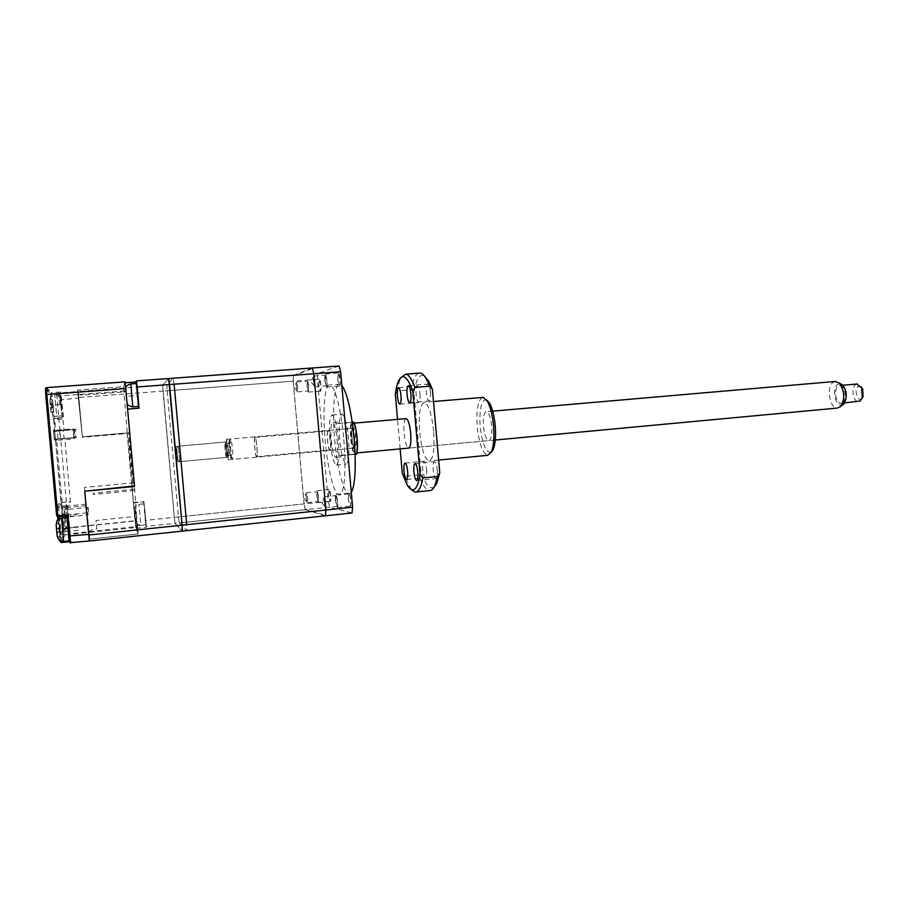 <?xml version="1.0" encoding="UTF-8"?>
<svg xmlns="http://www.w3.org/2000/svg" width="909" height="909" viewBox="0 0 909 909"><rect width="100%" height="100%" fill="white"/><g stroke="black" fill="none" stroke-linecap="round" stroke-linejoin="round"><path stroke-width="0.68" stroke-dasharray="4.54 3.41" d="M318.923 385.45L319.15 379.258C319.809 378.689 320.377 380.553 320.866 384.882C321.161 389.779 320.877 391.802 320.013 390.915L318.923 385.45M318.82 385.461L319.32 379.178L320.718 384.893C320.991 388.802 320.82 390.893 320.218 391.177L318.82 385.461M307.003 386.37L307.458 380.076L308.81 385.814L308.367 392.109L307.003 386.37M307.174 386.325L307.537 381.166L308.651 385.87L308.276 391.029L307.174 386.325M296.368 387.166L296.698 381.996L297.777 386.711L297.448 391.881L296.368 387.166M328.649 495.223L328.831 489.553C329.535 488.974 330.149 490.996 330.671 495.644C330.967 500.211 330.694 502.063 329.876 501.189L328.649 495.223M328.547 495.235L329.001 489.451L330.535 495.655L330.081 501.427L328.547 495.235M316.775 496.439L317.184 490.644L318.661 496.871L318.252 502.654L316.775 496.439M316.934 496.473L317.275 491.724L318.491 496.825L318.15 501.575L316.934 496.473M306.174 497.575L306.469 492.826L307.651 497.939L307.356 502.7L306.174 497.575M348.397 499.348L348.636 493.257C349.476 492.485 350.192 494.689 350.806 499.848C351.101 504.927 350.76 506.904 349.76 505.79L348.397 499.348M348.295 499.371L348.886 493.087C349.635 493.621 350.226 495.871 350.647 499.859C350.931 503.791 350.726 505.881 350.056 506.131L348.295 499.371M335.523 500.689C335.239 496.757 335.421 494.666 336.057 494.405L337.762 501.2C338.046 505.131 337.875 507.233 337.228 507.483L335.523 500.689M335.728 500.734L336.171 495.575L337.569 501.154L337.125 506.302L335.728 500.734M324.047 501.95L324.445 496.78L325.797 502.37L325.399 507.54L324.047 501.95M337.818 379.86L338.125 373.133C338.909 372.383 339.58 374.394 340.125 379.167C340.432 384.655 340.068 386.825 339.023 385.689L337.818 379.86M337.716 379.86L338.375 372.985L339.977 379.189C340.261 383.473 340.046 385.757 339.307 386.052L337.716 379.86M324.911 380.837C324.615 376.553 324.808 374.258 325.502 373.951L327.047 380.178C327.342 384.473 327.149 386.768 326.456 387.064L324.911 380.837M325.104 380.78L325.592 375.133L326.854 380.235L326.365 385.882L325.104 380.78M313.389 381.678L313.821 376.019L315.048 381.144L314.616 386.791L313.389 381.678M339.693 439.252C338.591 423.662 339.398 415.299 342.102 414.14C344.829 415.992 346.965 424.242 348.511 438.888C349.59 454.591 348.795 462.954 346.124 463.988C343.352 462.045 341.205 453.796 339.693 439.252M329.956 440.126C328.842 424.503 329.581 416.129 332.171 414.981C334.796 416.845 336.887 425.117 338.421 439.797C339.523 455.534 338.784 463.908 336.228 464.942C333.558 462.976 331.467 454.705 329.956 440.126M226.648 449.569L226.546 441.91L228.057 449.58C228.5 455.341 228.42 457.841 227.829 457.079L226.648 449.569M226.534 449.58L226.568 441.922L227.92 449.591L227.886 457.261L226.534 449.58M176.812 454.193L175.732 446.41L177.085 461.92L176.812 454.193M352.067 438.263C351.635 432.025 351.976 428.684 353.101 428.241C354.237 428.98 355.112 432.275 355.726 438.104C356.158 444.353 355.817 447.694 354.703 448.126C353.556 447.376 352.681 444.081 352.067 438.263M226.432 449.569L226.489 439.354L228.284 449.58L228.239 459.806L226.432 449.569M337.114 439.854C337.887 450.853 337.364 456.716 335.569 457.443C333.705 456.091 332.251 450.296 331.183 440.081C330.41 429.128 330.921 423.264 332.739 422.48C334.58 423.787 336.035 429.582 337.114 439.854M339.262 455.454L341.727 455.534L340.523 456.977L339.262 455.454L353.987 454.08C352.51 450.807 351.419 445.546 350.715 438.32C350.135 431.082 350.295 425.776 351.192 422.401L336.444 423.674L337.705 422.049L338.887 423.412L352.226 422.253M341.727 455.534L355.112 454.273M351.306 492.485L348.897 493.917C343.636 493.394 337.08 467.453 334.705 439.445C331.955 409.789 334.342 382.371 340.046 384.177L341.829 385.416M343.818 439.592C346.659 470.442 344.136 496.734 339 494.928C333.944 494.382 327.558 468.374 325.161 440.308C322.411 410.584 324.593 383.132 330.092 384.95C334.842 385.45 341.352 410.618 343.818 439.592M339.034 366.02L317.809 373.531L317.434 379.326L328.251 501.404L329.649 507.131L352.033 512.971M329.649 507.131L179.266 522.914L186.89 530.606L186.709 524.686M328.251 501.404L178.448 516.937L179.266 522.914M317.434 379.326L167.142 390.779L178.448 516.937M317.809 373.531L166.892 384.837L167.142 390.779M174.13 384.2L173.244 378.212L166.892 384.837M353.771 422.117L351.192 422.401M353.987 454.08L356.601 454.136M338.887 423.412L336.444 423.674M862.118 398.256L861.607 398.756C857.482 402.278 853.721 389.552 857.982 386.541L861.084 386.7M856.835 384.018L855.449 384.689C850.779 387.916 853.267 402.062 858.437 401.642M842.768 402.596L840.95 403.255C835.882 403.664 833.417 389.45 837.984 386.223L839.871 385.518C844.938 385.086 847.393 399.483 842.768 402.596M228.954 441.206C228.773 447.023 229.284 452.523 230.488 457.704L230.966 457.511C231.59 454.409 229.75 438.377 229.045 440.808L228.954 441.206M232.704 458.818L232.136 459.022C231.079 456.829 229.75 442.581 230.329 439.638L230.647 438.99C231.647 438.922 233.386 455.648 232.704 458.818M176.732 448.262L177.823 460.102L176.732 448.262M179.755 461.227L178.289 446.183L179.755 461.227M327.74 431.082C326.376 434.388 328.229 450.5 329.967 450.409L330.558 449.796C331.944 446.626 330.081 430.275 328.342 430.411L327.74 431.082M834.962 381.473L832.894 382.484C826.099 387.382 829.803 408.664 837.371 408.061M351.692 424.287C349.408 429.309 352.238 453.25 355.112 453.102L356.089 452.193C358.464 447.501 355.601 423.026 352.726 423.264L351.692 424.287M843.268 404.335C836.757 409.97 830.803 389.393 837.484 384.496L839.848 383.643M256.986 456.091L256.622 456.67C255.497 456.704 253.838 441.138 254.622 437.979L254.997 437.365C256.122 437.286 257.804 453.08 256.986 456.091M330.478 449.33L329.922 449.91C328.274 450 326.513 434.684 327.808 431.548L328.376 430.911C330.035 430.786 331.808 446.308 330.478 449.33M226.671 456.932L226.455 457.386C225.739 457.409 224.455 445.012 224.909 442.535L225.137 442.047C225.852 442.001 227.148 454.545 226.671 456.932M226.5 455.489L226.318 455.852C225.432 452.887 225.023 448.921 225.091 443.967L225.273 443.581C226.159 446.569 226.568 450.546 226.5 455.489M230.67 455.102L230.477 455.477C229.579 452.512 229.17 448.546 229.25 443.592L229.432 443.206C230.341 446.194 230.75 450.16 230.67 455.102M257.054 456.568L256.668 457.182C255.486 457.216 253.736 440.831 254.565 437.513L254.963 436.854C256.145 436.763 257.906 453.398 257.054 456.568M491.326 452.182C486.122 453.318 482.395 444.785 480.157 426.582C479.202 408.709 481.304 399.79 486.497 399.812M482.361 397.449C477.884 400.369 476.168 410.164 477.236 426.832C479.134 443.728 482.588 453.227 487.599 455.329M405.903 418.651C404.119 420.072 403.516 425.026 404.096 433.536C405.039 442.149 406.516 447.012 408.561 448.114L488.678 440.626C491.19 439.922 492.189 435.013 491.678 425.912C490.712 417.424 488.985 412.675 486.497 411.675C483.963 412.413 482.952 417.322 483.474 426.389C484.44 434.854 486.167 439.592 488.678 440.626M437.309 470.283C437.638 475.452 437.184 478.225 435.968 478.6C434.672 477.964 433.741 475.1 433.184 470.01C432.854 464.851 433.298 462.079 434.525 461.692C435.809 462.317 436.74 465.181 437.309 470.283M426.594 469.578C426.912 474.578 426.491 477.27 425.355 477.634C424.139 477.02 423.264 474.248 422.719 469.328C422.39 464.34 422.81 461.647 423.958 461.272C425.162 461.874 426.037 464.647 426.594 469.578M419.947 394.04C420.265 399.324 419.833 402.164 418.629 402.562C417.481 401.983 416.652 399.358 416.152 394.699C415.822 389.427 416.265 386.586 417.47 386.177C418.606 386.745 419.435 389.37 419.947 394.04M430.457 392.211C430.786 397.688 430.298 400.63 429.014 401.028C427.798 400.426 426.923 397.722 426.401 392.915C426.071 387.461 426.548 384.518 427.844 384.098C429.059 384.7 429.923 387.404 430.457 392.211M433.638 431.275C431.718 414.015 428.639 404.346 424.401 402.267C420.06 403.732 418.481 413.652 419.663 432.014C421.526 449.137 424.617 458.806 428.946 460.999C433.207 459.681 434.763 449.773 433.638 431.275M434.275 486.951C429.821 489.962 425.367 484.781 420.901 471.419L413.981 392.813C416.015 379.348 419.447 373.69 424.276 375.837M411.254 489.553L404.914 476.282L418.867 474.896C422.265 484.747 425.764 489.996 429.378 490.621M418.685 373.133C415.39 374.451 412.947 379.985 411.379 389.756L397.392 390.87C398.244 385.03 399.46 380.632 401.017 377.667L401.164 377.394M400.142 448.898L397.54 419.379M397.392 390.87L395.335 394.324M402.289 473.259L404.914 476.282M418.867 474.896L420.901 471.419M413.981 392.813L411.379 389.756M67.641 516.369L68.539 526.243L65.959 531.629L63.789 508.722L66.664 504.597L67.641 516.369M64.778 509.699L65.459 517.164L66.777 514.903L66.13 507.699L64.778 509.699L87.412 507.449L88.082 514.869L65.459 517.164M67.402 515.608L65.062 519.698L64.744 517.13L65.743 528.22L68.186 523.345L67.402 515.608M65.005 521.062L68.709 520.687L69.368 527.993L78.481 527.05L78.765 530.299L65.959 531.629M66.777 514.903L88.662 512.699L88.082 514.869M75.686 515.812L76.39 514.244L70.947 514.789L70.118 516.369L75.686 515.812M66.13 507.699L88.014 505.518L88.662 512.699M126.067 396.063L125.624 389.166L126.067 396.063M136.452 383.484L138.498 406.391M69.323 534.481L64.789 534.947L63.778 534.072L55.529 440.411L54.415 440.229L53.597 431.968L53.483 429.934L54.62 430.332L53.654 419.606L50.381 393.745L46.632 390.018M57.846 516.119L57.562 516.789M57.983 519.721L60.017 540.628M61.346 502.87L63.641 528.299L60.505 534.242L63.641 528.299L61.346 502.87M55.415 439.104L74.481 437.649L74.39 430.718L73.243 429.809L54.665 430.866L55.415 439.104L54.404 439.876L54.154 438.149L55.279 438.07M54.415 440.229L54.824 439.331L55.926 439.524L55.54 440.411L56.631 440.331L56.506 439.308L55.529 440.411L63.448 527.856L64.562 528.072L64.948 534.935L61.358 542.537M46.518 387.632L51.381 392.643L50.381 393.745L51.506 393.711L54.62 418.504L53.654 419.606L61.642 418.981L63.585 416.799L62.494 416.867L60.96 399.79L78.89 398.074L82.424 437.309L127.169 433.513L131.896 486.179L127.249 432.9L82.378 436.774L127.124 433.002M133.362 502.382L135.805 525.8L146.213 524.72L143.974 501.848L133.362 502.382L131.93 486.508L135.009 520.777L64.562 528.072L56.631 440.331L74.084 438.842L76.015 436.661L75.47 430.65L73.186 428.821L54.62 430.332L55.779 431.252L73.106 429.73L74.402 430.718L73.186 428.821M70.448 502.222L64.812 438.547L64.084 438.377L63.403 431.161L63.346 430.15L64.084 430.468L63.71 426.276L60.392 398.517L56.699 394.438L66.732 506.074L70.175 533.731L137.384 526.425L138.157 533.901L136.589 516.323L96.024 520.482L96.797 528.97L92.241 529.436L88.991 531.708L88.309 525.879L88.775 532.208L84.719 491.235L89.332 540.98L89.673 539.06L138.157 533.901L135.725 527.515L69.641 534.447M70.459 541.514L69.345 541.684L71.141 541.639L70.641 542.968M67.652 528.47L68.754 540.707L62.153 541.412M125.01 381.86L123.613 386.677L77.526 390.12L78.197 391.506L61.233 392.768L60.244 393.847L59.653 393.142L59.789 394.597L59.642 393.142M59.574 404.596L58.54 393.177L51.506 393.711L51.381 392.643L60.642 392.04L59.914 392.381L60.505 393.108M62.221 417.606L60.653 404.516M70.175 533.731L67.789 505.643L70.379 501.745M60.528 534.526L69.243 533.617M69.573 533.583L70.277 533.503M72.731 527.606L63.675 528.538M137.384 526.425L135.168 520.993L72.8 527.447M61.323 502.609L70.402 501.723M79.072 403.63C79.924 412.22 80.003 412.356 79.333 404.073C78.481 395.483 78.401 395.335 79.072 403.63M134.498 485.929L125.635 389.257L124.26 393.358L123.613 386.677L77.526 390.086L78.89 398.074M82.424 437.309L77.526 390.12M62.505 416.867L60.244 393.722M135.725 527.515L135.009 520.777M132.044 486.497L135.168 520.993M127.169 433.513L132.01 486.167M88.298 526.709C89.071 536.208 89.002 536.48 88.105 527.55C87.344 518.039 87.4 517.766 88.298 526.709M84.81 490.701L84.514 487.429L84.673 490.712M89.037 531.754L84.855 491.224M89.673 539.06L89.093 531.481M60.687 404.55L59.789 394.597M61.857 502.563L58.619 506.552L67.789 505.643L58.619 506.552L57.369 505.574L60.687 501.654M61.346 405.494C60.301 395.563 60.13 395.404 60.846 405.005C61.892 414.947 62.062 415.106 61.346 405.494M56.801 396.142L125.817 390.938M86.014 504.165L66.732 506.074M134.066 482.702L84.514 487.429M68.652 528.686C67.539 518.323 67.391 518.653 68.198 529.674M135.611 509.37L137.27 527.936L136.316 525.516L134.691 507.517L135.611 509.37M135.805 525.8L138.179 533.947L89.661 539.117L89.321 541.025M136.589 516.323L134.407 486.27M127.59 409.095L124.715 382.791L123.601 386.655L127.249 432.9M133.612 502.882L143.974 501.848L133.612 502.882M130.157 458.102L128.283 432.15L131.123 458.477L132.987 484.406L130.157 458.102M143.622 501.359L145.326 520.368L174.323 517.357L175.13 523.345L182.334 531.095L175.13 523.345L146.019 526.402L146.44 527.22L136.032 528.322M78.833 397.506L78.197 391.472L162.734 385.143L174.323 517.357L163.006 391.097L78.833 397.506L82.378 436.786L77.526 390.086M162.734 385.143L168.665 378.553L162.734 385.143L293.425 375.36L293.141 381.178L163.006 391.097L162.734 385.143M136.1 383.507L137.168 395.483L125.931 396.347M127.374 409.493L139.054 408.186M88.991 531.708L89.661 539.117M146.44 527.22L146.213 524.72M145.326 520.368L146.019 526.402M144.883 513.96C144.156 504.586 144.304 504.836 145.315 514.687C146.031 524.05 145.883 523.8 144.883 513.96M137.168 395.483L138.316 406.414M137.304 395.267C136.486 384.53 136.611 384.314 137.691 394.62C138.498 405.357 138.373 405.573 137.304 395.267M77.856 393.711L81.253 395.199L124.079 391.949M134.668 490.496L93.422 494.496L93.286 493.155L134.577 489.167M50.734 407.777L50.927 411.504M61.448 405.596L62.085 415.89L60.744 404.914L60.108 394.608L61.448 405.596M62.085 415.89L56.733 416.322L54.745 395.006L56.733 416.322C52.586 416.742 50.597 413.89 50.779 407.789L53.438 407.584L53.551 411.936L52.688 404.153L50.04 404.357M50.313 407.425L52.961 407.209M52.688 404.153L50.018 404.38M49.825 400.653L50.177 404.505M52.87 404.3L52.449 399.721L49.813 399.926M52.449 399.721L49.938 400.04M52.574 399.835L52.983 404.403L50.302 404.607L49.95 400.755M52.983 404.403L50.54 404.755M53.165 404.55L53.438 407.584M50.29 407.448L53.142 407.357M53.256 407.448L50.574 407.652M50.915 412.141L53.551 411.936M50.45 407.562L50.802 411.425M51.04 412.22L53.676 412.016M59.449 528.515L59.108 523.323L60.028 531.345L56.926 531.958L56.233 523.618L56.347 529.072L59.449 528.515L56.506 528.822M56.676 532.401L57.312 537.174L56.926 531.958M57.085 531.697L57.312 536.174M57.642 537.139L57.131 531.663L60.028 531.345M68.107 529.879L67.38 517.528L68.743 528.481M56.688 532.469L59.574 532.174L59.267 528.822M58.994 523.516L56.108 523.811M59.108 523.323L56.233 523.618M59.562 528.322L56.631 528.629L56.244 524.413M59.733 528.027L56.869 528.322M59.858 531.651L60.199 536.867L59.574 532.174M56.812 532.163L59.744 531.856M57.312 537.174L60.199 536.867M57.437 536.946L60.312 536.651M144.156 503.847L138.986 504.359C132.771 507.552 134.623 505.881 134.657 515.062L135.361 521.448L134.634 515.085C136.373 524.584 134.077 523.232 140.872 525.334L138.986 504.359L140.872 525.334L146.042 524.8L144.156 503.847L146.042 524.8M325.422 515.812L305.344 509.676L175.13 523.345L174.323 517.357L304.038 503.916L293.141 381.178M325.774 509.767L313.741 373.985L312.332 368.52L293.493 375.826L293.232 381.337L304.095 503.745L305.333 509.21L325.342 515.278L325.774 509.767M293.425 375.36L312.321 367.986M305.344 509.676L304.038 503.916M53.563 430.957L54.313 439.195L55.369 439.388L54.654 431.321L53.563 430.957L76.583 429.264L57.324 431.139L58.051 439.183L73.993 437.843L73.277 429.821M58.051 439.183L55.392 439.388L54.654 431.321L57.324 431.139M54.313 439.195L77.31 437.388L68.232 438.149L75.106 437.638L73.754 437.763L73.027 429.673M59.539 430.457L60.278 438.695M74.084 438.842L73.754 437.763M352.283 427.98C354.169 422.31 357.601 443.99 355.499 448.444C353.567 453.761 350.238 432.536 352.283 427.98M354.362 447.603C355.93 444.433 354.033 428.173 352.113 428.321L351.442 428.991C349.908 432.309 351.806 448.33 353.715 448.217L354.362 447.603M130.794 383.905L132.862 406.846M56.665 515.812L57.119 515.198M60.449 540.866L63.778 534.072M59.892 534.39L57.369 505.574M61.198 541.185L60.119 529.243L58.994 529.299M68.232 528.402L60.119 529.243L58.994 518.948M58.63 516.744L58.449 516.176M58.392 516.187L57.96 516.812M60.108 404.562L51.415 405.198L50.62 393.018L46.586 388.938M61.687 417.651L54.188 418.254L53.211 419.356M51.427 405.198L53.256 418.776L53.961 418.799L54.631 430.332L55.779 431.252L54.62 418.504L61.528 417.958L61.642 418.981M54.722 431.889L53.608 431.968L53.54 430.343L54.665 430.866L53.483 429.934M54.165 438.149L53.597 431.968M58.619 506.552L58.676 507.688L57.483 507.847L57.426 506.029L58.619 506.552M67.857 506.779L58.676 507.688L59.392 515.585M59.437 516.085L61.073 534.197M63.585 416.799L60.642 392.04M75.47 430.65L74.402 430.718L74.936 436.74L76.015 436.661M69.379 541.957L69.879 540.662M70.607 542.639L71.141 541.639M58.54 393.177L58.415 392.109M60.948 399.824L60.244 393.847M61.573 518.119L63.585 541.457M307.458 380.076L319.32 379.178M296.698 381.996L307.537 381.166M297.05 391.188L294.096 387.166L296.391 382.484M317.184 490.644L329.001 489.451M306.469 492.826L317.275 491.724M306.947 502.029L303.936 498.064L306.174 493.337M336.057 494.405L348.886 493.087M324.445 496.78L336.171 495.575M324.877 506.643L321.695 502.495L324.058 497.484M325.502 373.951L338.375 372.985M313.821 376.019L325.592 375.133M314.094 385.87L310.98 381.655L313.423 376.678M332.171 414.981L342.102 414.14M175.732 446.41L226.568 441.922M226.489 439.354L353.101 428.241M340.523 456.977L335.569 457.443M348.897 493.917L339 494.928M340.046 384.177L330.092 384.95M337.705 422.049L332.739 422.48M228.239 459.806L354.703 448.126M177.085 461.92L227.886 457.261M336.228 464.942L346.124 463.988M314.616 386.791L326.365 385.882M326.456 387.064L339.307 386.052M325.399 507.54L337.125 506.302M337.228 507.483L350.056 506.131M307.356 502.7L318.15 501.575M318.252 502.654L330.081 501.427M297.448 391.881L308.276 391.029M308.367 392.109L320.218 391.177M844.529 402.926L840.95 403.255M329.967 450.409L353.715 448.217L352.453 442.694C351.578 437.013 351.476 432.309 352.135 428.594L328.342 430.411M230.488 457.704L232.136 459.022M177.823 460.102L179.539 461.465M495.28 440.013L408.902 448.08M356.919 452.932L355.112 453.102M256.622 456.67L329.922 449.91M226.455 457.386L179.641 461.681M226.318 455.852L230.477 455.477M256.668 457.182L232.386 459.42M254.963 436.854L230.647 438.99M225.273 443.581L229.432 443.206M225.137 442.047L178.289 446.183M254.997 437.365L328.376 430.911M492.678 411.141L486.497 411.675M354.237 423.128L352.726 423.264M176.766 447.932L178.209 446.262M229.045 440.808L230.443 439.161M842.938 385.246L839.871 385.518M416.765 480.543L435.968 478.6M406.709 479.509L425.355 477.634M399.971 404.119L418.629 402.562M409.789 402.63L429.014 401.028M433.491 401.517L424.401 402.267M416.345 491.974L415.049 492.11M398.994 380.144L401.017 377.667M407.221 485.167L409.584 487.144M438.638 460.068L428.946 460.999M408.38 385.643L427.844 384.098M398.596 387.677L417.47 386.177M405.13 463.09L423.958 461.272M415.118 463.579L434.525 461.692M125.76 388.7L126.999 402.585M61.187 542.537L64.789 534.947M74.481 437.649L74.947 436.74M63.448 527.868L63.8 534.197M60.108 394.608L54.745 395.006C50.222 397.222 49.416 395.62 50.506 404.744M56.392 523.607L56.835 528.334"/><path stroke-width="1.36" d="M352.226 422.253L353.771 422.117C355.283 425.287 356.408 430.605 357.135 438.047C357.726 445.501 357.544 450.864 356.601 454.136L355.112 454.273M341.829 385.416C347.181 392.915 351.283 410.675 354.124 438.672C356.226 466.692 355.294 484.633 351.306 492.485M186.89 530.606L352.033 512.971L352.601 507.177L340.625 371.736L339.034 366.02L173.244 378.212M352.601 507.177L186.709 524.686L174.13 384.2L340.625 371.736M844.529 402.926L860.278 400.983L862.3 397.756L861.698 387.904L856.835 384.018M495.28 440.013L837.371 408.061L840.643 406.539C845.222 398.733 844.734 390.881 839.2 382.984L834.962 381.473M839.848 383.643L842.598 384.905C847.074 391.268 847.461 397.608 843.757 403.903L843.268 404.335M861.084 386.7L862.675 388.972L863.118 396.335L862.118 398.256M486.497 399.812L489.451 402.948C492.303 408.084 494.223 415.674 495.2 425.707C496.03 436.729 495.28 444.831 492.973 450.012L491.326 452.182M438.638 460.068L487.599 455.329L491.133 452.432C493.644 446.785 494.451 437.933 493.553 425.878C492.485 414.902 490.383 406.618 487.281 401.017L483.247 397.369L482.361 397.449M408.561 448.114C410.573 447.444 411.288 442.478 410.698 433.207C409.754 424.548 408.277 419.697 406.255 418.629L405.903 418.651M417.799 472.214C418.129 477.407 417.72 480.191 416.572 480.554C415.345 479.907 414.447 477.032 413.89 471.919C413.55 466.737 413.959 463.965 415.118 463.579C416.333 464.215 417.231 467.101 417.799 472.214M407.652 471.453C407.982 476.475 407.607 479.168 406.528 479.532C405.38 478.907 404.539 476.111 403.994 471.169C403.664 466.158 404.039 463.465 405.13 463.09C406.266 463.704 407.107 466.499 407.652 471.453M400.971 395.585C401.312 400.892 400.903 403.732 399.778 404.13C398.687 403.539 397.892 400.903 397.392 396.222C397.051 390.927 397.46 388.086 398.596 387.677C399.676 388.257 400.471 390.893 400.971 395.585M410.891 393.802C411.232 399.29 410.8 402.244 409.584 402.642C408.425 402.028 407.584 399.312 407.073 394.483C406.721 389.007 407.164 386.052 408.38 385.643C409.527 386.245 410.368 388.961 410.891 393.802M424.276 375.837L428.753 381.11L432.434 389.472L439.751 472.782L436.661 483.599L434.275 486.951M416.345 491.974L429.378 490.621C431.343 490.815 433.116 489.326 434.695 486.145L437.604 476.464L422.878 477.952C421.037 487.644 418.435 492.36 415.049 492.11L411.254 489.553M401.164 377.394L405.834 374.122C408.823 374.713 411.845 379.133 414.913 387.404L429.673 386.223L426.423 379.053C424.31 375.36 422.253 373.349 420.265 373.02L418.685 373.133M397.54 419.379L395.335 394.324C396.154 387.973 397.381 383.246 398.994 380.144C403.039 373.304 407.618 376.94 412.743 391.063L420.106 474.737C417.208 490.406 412.913 493.882 407.221 485.167L402.289 473.259L400.142 448.898M412.743 391.063L414.913 387.404M422.878 477.952L420.106 474.737M439.751 472.782L437.604 476.464M429.673 386.223L432.434 389.472M132.862 406.846L138.498 406.391L136.452 383.484M57.119 515.198L57.369 515.789L57.119 515.198M57.562 516.789L57.983 519.721M45.757 395.097L46.848 394.495L46.518 387.632L45.461 388.859L45.757 395.097L56.665 515.812L57.812 515.744L46.848 394.495L125.749 388.586L134.498 485.929L84.719 491.246L134.543 486.463L84.719 491.235L89.321 541.025L182.334 531.095L182.13 525.163L88.662 535.026M68.891 541.73L68.777 540.912M70.607 542.639L89.321 540.98M67.3 515.517L68.811 528.345M65.641 516.039L65.505 514.971L57.812 515.744L57.96 516.812L65.641 516.039L66.914 517.039L68.629 536.003L88.616 534.435M46.518 387.632L125.01 381.86L125.749 388.586M70.482 542.98L69.379 541.957L68.629 536.003M68.777 528.413L70.459 541.514M68.198 529.674C69.311 540.026 69.47 539.696 68.652 528.686M134.543 486.463L127.59 409.095L139.054 408.186L137.145 386.973L169.528 384.552L182.13 525.163L168.665 378.553L136.43 380.916L135.964 381.962L125.112 382.769M135.964 381.962L136.1 383.507M137.145 386.973L136.43 380.916M138.316 406.414L138.588 408.221M56.119 524.607L57.187 536.39M68.743 528.481L69.47 540.832L68.107 529.879M313.798 373.747L312.321 367.986L168.665 378.553L169.528 384.552L313.798 373.747L325.877 510.006L182.13 525.163L182.334 531.095L325.422 515.812L325.877 510.006M126.999 402.585C127.033 404.732 128.976 406.153 132.828 406.846L130.794 383.905M46.632 390.018L45.461 388.859M60.017 540.628L60.108 541.559L60.449 540.866M62.153 541.412L61.233 541.514L61.187 542.537L60.108 541.559L61.198 541.185M58.994 518.948L58.63 516.744M58.449 516.176L57.846 516.119M57.96 516.812L56.665 515.812M61.369 542.537L68.879 541.73L61.187 542.537M58.392 516.187L66.596 515.358M65.505 514.971L68.061 516.971L70.641 542.968M68.061 516.971L66.914 517.039M69.243 540.855L63.63 541.457L61.573 518.119M408.902 448.08L356.919 452.932M842.598 384.905L839.2 382.984M843.757 403.903L840.643 406.539M835.735 381.416L492.678 411.141M406.255 418.629L354.237 423.128M857.369 383.973L842.938 385.246M862.675 388.972L861.698 387.904M863.118 396.335L862.3 397.756M489.451 402.948L487.281 401.017M483.247 397.369L433.491 401.517M420.265 373.02L405.834 374.122M436.661 483.599L434.695 486.145M428.753 381.11L426.423 379.053M492.973 450.012L491.133 452.432M136.498 383.484L130.816 383.905C127.067 385.064 125.374 386.666 125.76 388.7M45.7 388.041L46.586 388.938M66.971 517.573L61.528 518.13C55.244 520.573 57.312 520.891 56.392 523.607M63.585 541.457C57.176 540.23 59.028 539.537 57.642 537.139"/></g></svg>
